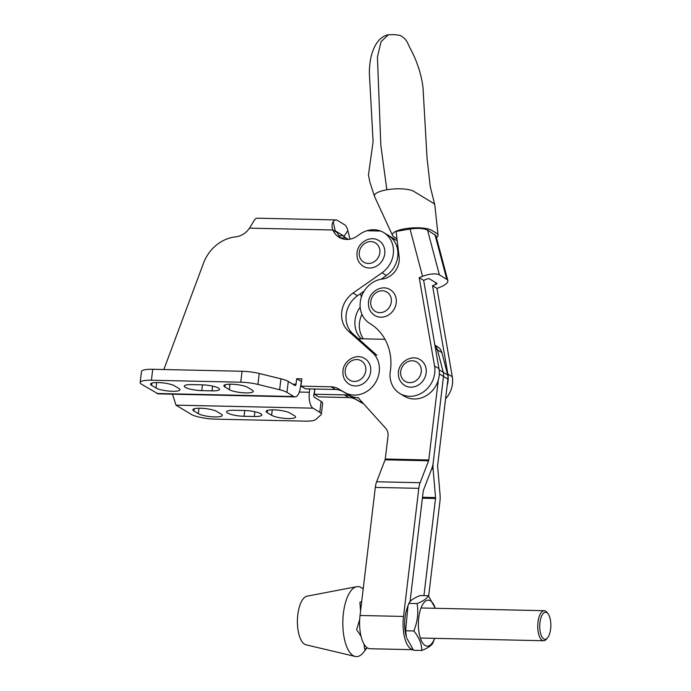 <?xml version="1.0" encoding="UTF-8"?>
<svg xmlns="http://www.w3.org/2000/svg" width="691" height="691" viewBox="0 0 691 691"><rect width="100%" height="100%" fill="white"/><g stroke="black" fill="none" stroke-linecap="round" stroke-linejoin="round"><path stroke-width="1.04" d="M231.399 384.196A12.585 2.643 6.8 0 1 247.827 387.461L252.267 390.147A12.585 2.643 6.8 0 1 253.286 391.382A12.585 2.643 6.8 0 1 243.172 392.773A12.585 2.643 6.8 0 1 229.317 389.638L224.877 386.951A12.585 2.643 6.8 0 1 223.858 385.716A12.585 2.643 6.8 0 1 231.399 384.196M158.109 382.581A12.585 2.643 6.8 0 1 174.538 385.837L178.969 388.532A12.585 2.643 6.8 0 1 179.988 389.767A12.585 2.643 6.8 0 1 169.874 391.158A12.585 2.643 6.8 0 1 156.028 388.022L151.588 385.328A12.585 2.643 6.8 0 1 150.569 384.092A12.585 2.643 6.8 0 1 158.109 382.581M290.125 413.106A12.585 2.643 -173.2 0 0 273.696 409.849A12.585 2.643 -173.2 0 0 266.156 411.361A12.585 2.643 -173.2 0 0 267.175 412.605L271.615 415.291A12.585 2.643 -173.2 0 0 285.461 418.426A12.585 2.643 -173.2 0 0 295.584 417.036A12.585 2.643 -173.2 0 0 294.565 415.801L290.125 413.106M216.827 411.49A12.585 2.643 -173.2 0 0 200.399 408.234A12.585 2.643 -173.2 0 0 192.867 409.746A12.585 2.643 -173.2 0 0 193.886 410.981L198.317 413.676A12.585 2.643 -173.2 0 0 212.172 416.811A12.585 2.643 -173.2 0 0 222.286 415.421A12.585 2.643 -173.2 0 0 221.267 414.177L216.827 411.49M358.586 397.774A24.41 21.671 121.2 0 1 349.11 395.157L342.771 391.495A18.778 16.67 -58.8 0 0 335.481 389.491L305.396 388.826L300.956 386.131L301.829 378.841L296.689 378.728L296.042 384.196L292.69 384.118M380.603 231.044L366.852 230.742C371.663 229.317 376.241 229.421 380.603 231.044A24.41 21.671 121.2 0 1 383.695 232.565A24.41 21.671 121.2 0 1 382.011 272.781L353.041 293.062A24.41 21.671 -58.8 0 0 348.489 331.17L372.492 352.617A24.41 21.671 121.2 0 1 377.234 379.264A24.41 21.671 121.2 0 1 354.146 395.079A24.41 21.671 121.2 0 1 344.679 392.462L338.331 388.808A18.778 16.67 -58.8 0 0 331.049 386.796L300.956 386.131M309.749 388.921L309.352 392.263A13.146 5.39 91.3 0 0 313.006 408.165L176.006 405.142L191.087 414.289A18.778 3.939 -173.2 0 0 215.609 419.152L304.93 421.13A18.778 3.939 -173.2 0 0 315.804 419.523L320.952 414.799A18.778 3.939 -173.2 0 0 321.332 414.142L322.637 403.199A18.778 3.939 -173.2 0 0 321.108 401.359L314.31 397.23A1.874 0.769 91.3 0 1 313.783 394.958L314.828 389.499M363.44 338.832A24.41 21.671 121.2 0 1 361.946 314.301M314.889 389.033L314.267 394.207L318.706 396.893L348.791 397.558A18.778 16.67 121.2 0 1 356.081 399.571L362.421 403.233A24.41 21.671 -58.8 0 0 363.708 403.907M366.852 230.742A24.41 21.671 -58.8 0 0 360.071 234.094L357.221 236.089A18.778 16.67 -58.8 0 1 339.048 237.263A18.778 16.67 -58.8 0 1 332.863 229.991C331.62 226.613 331.732 223.867 333.209 221.768A13.146 5.39 -88.7 0 1 336.042 219.937A13.146 5.39 -88.7 0 1 337.268 220.317L344.662 224.8A13.146 5.39 -88.7 0 1 347.849 230.647L350.009 239.155M335.36 231.684L334.988 230.82L336.508 232.202L332.863 229.991L249.503 228.151A18.778 16.67 121.2 0 1 235.691 236.849A37.556 33.341 -58.8 0 0 203.595 262.969L163.845 369.538M295.005 396.893L158.075 393.861L141.69 384.334A18.778 3.939 6.8 0 1 140.169 382.486A18.778 3.939 6.8 0 1 151.424 380.231L240.744 382.201A18.778 3.939 6.8 0 1 257.924 384.421L279.639 389.741A18.778 3.939 6.8 0 1 286.972 392.384L293.779 396.513A13.146 5.39 91.3 0 0 295.005 396.893A13.146 5.39 91.3 0 0 300.473 386.882L301.518 381.423M336.508 232.202L337.303 232.686A18.778 16.67 -58.8 0 0 341.38 238.412M398.949 255.281L397.299 248.216A24.41 21.671 -58.8 0 0 388.135 235.251A24.41 21.671 121.2 0 1 386.442 275.476L381.069 279.242M364.183 291.058L357.472 295.757A24.41 21.671 -58.8 0 0 352.928 333.857L376.923 355.312L372.492 352.617M314.267 394.207L344.36 394.872A18.778 16.67 121.2 0 1 351.641 396.876L357.981 400.538A24.41 21.671 -58.8 0 0 362.326 402.378M361.307 338.789A24.41 21.671 121.2 0 1 360.166 307.184M383.695 232.565L397.195 240.753A24.41 21.671 -58.8 0 0 397.005 240.641A24.41 21.671 -58.8 0 0 393.913 239.121M335.455 231.381A1.874 0.769 -88.7 0 1 335.791 231.2A1.874 0.769 -88.7 0 1 335.964 231.26L343.358 235.743A1.874 0.769 -88.7 0 1 343.816 236.581L346.174 238.067A18.778 16.67 -58.8 0 0 346.83 239.44M249.503 228.151L254.435 220.032A13.146 5.39 -88.7 0 1 257.268 218.201L336.042 219.937M345.664 237.903L340.879 237.946M348.35 239.38L346.174 238.067M314.44 389.491L313.636 389.007M176.006 405.142L172.5 394.181M244.035 416.284L254.314 416.509A12.585 2.643 -173.2 0 0 261.854 414.997A12.585 2.643 -173.2 0 0 244.407 410.497L234.128 410.273A12.585 2.643 -173.2 0 0 226.588 411.784A12.585 2.643 -173.2 0 0 244.035 416.284L244.726 410.506M321.332 414.142A18.778 3.939 -173.2 0 0 319.803 412.294L313.006 408.165M296.689 378.728L301.129 381.415M140.169 382.486L141.474 371.551A18.778 3.939 6.8 0 1 152.728 369.288L242.049 371.266A18.778 3.939 6.8 0 1 259.229 373.486L280.943 378.806A18.778 3.939 6.8 0 1 288.277 381.441L295.083 385.569A1.874 0.769 91.3 0 0 295.256 385.621A1.874 0.769 91.3 0 0 296.042 384.196M201.746 390.631A12.585 2.643 6.8 0 1 184.298 386.139A12.585 2.643 6.8 0 1 191.839 384.619L202.109 384.844A12.585 2.643 6.8 0 1 219.557 389.344A12.585 2.643 6.8 0 1 212.016 390.856L201.746 390.631L202.428 384.852M360.555 293.597L361.367 297.087M436.462 237.669A20.661 5.813 176.8 0 0 438.051 235.156A20.661 5.813 176.8 0 0 436.384 233.135L431.953 230.44A20.661 5.813 176.8 0 0 403.484 229.023A20.661 5.813 176.8 0 0 395.442 231.537A20.661 5.813 176.8 0 0 392.531 235.476A20.661 5.813 176.8 0 0 394.034 236.961L396.954 238.732M438.051 235.156L434.838 205.158A20.661 5.813 176.8 0 0 434.803 204.942A20.661 5.813 176.8 0 0 433.171 203.111L413.944 191.45A20.661 5.813 176.8 0 0 386.856 189.783A20.661 5.813 176.8 0 0 374.444 196.287A20.661 5.813 176.8 0 0 374.531 196.494A20.661 5.813 176.8 0 0 374.557 196.555M396.133 231.96L395.442 231.537L410.022 229.032C417.779 227.952 423.618 228.289 427.522 230.051L435.926 235.648L447.837 280.589A13.146 4.604 -14.8 0 1 440.305 287.093L436.971 288.415L452.294 376.759A24.41 21.671 121.2 0 1 445.583 398.828M447.837 280.589A13.146 4.604 -14.8 0 0 446.792 279.345L439.398 274.863A13.146 4.604 -14.8 0 0 422.555 276.331L419.221 277.652L434.553 365.997A24.41 21.671 121.2 0 1 424.645 391.046A24.41 21.671 121.2 0 1 399.804 393.481A24.41 21.671 121.2 0 1 390.311 371.283A52.585 46.677 -58.8 0 0 389.258 349.991A52.585 46.677 -58.8 0 0 369.866 323.483L369.866 323.474A24.41 21.671 121.2 0 1 361.039 298.184A24.41 21.671 121.2 0 1 382.227 279.06A18.778 16.67 -58.8 0 0 399.13 256.793L396.073 231.433M399.804 393.481L404.235 396.168A24.41 21.671 -58.8 0 0 429.085 393.732A24.41 21.671 -58.8 0 0 438.984 368.692L423.661 280.339L426.995 279.026A1.874 0.656 -14.8 0 1 429.396 278.81L436.798 283.293A1.874 0.656 -14.8 0 1 436.945 283.474A1.874 0.656 -14.8 0 1 435.866 284.407L432.531 285.72L447.863 374.073A24.41 21.671 121.2 0 1 447.198 385.302M432.531 285.72L436.971 288.415M419.221 277.652L423.661 280.339M390.311 289.754A15.021 13.336 121.2 0 1 396.219 302.908A15.021 13.336 121.2 0 1 374.729 315.45C370.082 312.323 368.009 307.815 368.519 301.932C369.322 291.55 381.976 284.234 390.311 289.754M413.106 649.67A26.854 11.004 -88.7 0 1 410.998 648.927A26.854 11.004 -88.7 0 1 403.535 616.441L418.806 488.347A13.146 5.39 -88.7 0 1 420.128 482.724L428.584 460.785A1.874 0.769 91.3 0 0 428.774 459.981L438.319 379.929M413.123 649.695L370.022 648.737A26.854 11.004 -88.7 0 1 367.508 647.968A26.854 11.004 -88.7 0 1 360.037 615.482L375.317 487.388A13.146 5.39 -88.7 0 1 376.63 481.765L385.086 459.817A1.874 0.769 91.3 0 0 385.276 459.014L387.988 436.306A11.272 10.002 -58.8 0 0 385.552 428.1L358.154 397.757M434.959 345.483A11.272 10.002 121.2 0 1 437.463 349.922L443.242 372.285A11.272 10.002 121.2 0 1 443.501 376.405L433.214 462.668L443.501 376.405A11.272 10.002 -58.8 0 0 443.242 372.285L437.463 349.922A11.272 10.002 -58.8 0 0 434.959 345.483M384.982 339.307L358.37 338.72M428.636 596.108L439.96 501.174A13.146 5.39 -88.7 0 0 440.063 494.816L437.636 466.27A1.874 0.769 91.3 0 1 437.645 465.363L447.932 379.091A11.272 10.002 -58.8 0 0 447.673 374.98L441.903 352.609A11.272 10.002 -58.8 0 0 437.731 346.865L434.907 345.146M410.065 601.559L423.246 491.042A1.874 0.769 -88.7 0 1 423.436 490.239L431.892 468.291A13.146 5.39 91.3 0 0 433.214 462.668A13.146 5.39 91.3 0 0 433.102 469.034L435.537 497.58A1.874 0.769 -88.7 0 1 435.52 498.487L423.937 595.633M366.636 648.339L363.44 652.434A35.025 14.356 -88.7 0 1 355.174 656.45L306.009 644.789A24.41 10.011 -88.7 0 1 299.255 607.277A24.41 10.011 -88.7 0 1 307.089 596.16L356.72 586.685A35.025 14.356 -88.7 0 1 363.181 589.129M355.174 656.45A35.025 14.356 -88.7 0 1 345.483 602.63A35.025 14.356 -88.7 0 1 356.72 586.685M378.832 240.589A15.021 13.336 121.2 0 1 384.74 253.744A15.021 13.336 121.2 0 1 363.25 266.285C358.594 263.159 356.53 258.65 357.031 252.768C357.834 242.386 370.497 235.07 378.832 240.589M420.249 359.761A15.021 13.336 121.2 0 1 426.157 372.907A15.021 13.336 121.2 0 1 404.667 385.448C400.02 382.322 397.947 377.822 398.457 371.931C399.251 361.557 411.914 354.233 420.249 359.761M364.762 358.534A15.021 13.336 121.2 0 1 370.678 371.68A15.021 13.336 121.2 0 1 349.188 384.222C344.533 381.095 342.46 376.595 342.969 370.704C343.772 360.331 356.426 353.006 364.762 358.534M361.704 601.55L359.899 602.319L360.572 611.008M359.683 619.628L356.642 629.682L361.03 636.195M364.045 644.15L364.623 649.203L367.482 647.951M407.992 605.722L407.094 608.253A23.002 9.432 91.3 0 0 406.455 637.128L405.6 630.771L407.992 605.722L408.856 603.398C409.988 600.729 413.736 598.112 420.102 595.547L428.342 595.728C427.219 598.397 423.471 601.015 417.096 603.58C418.616 612.787 417.528 621.909 413.84 630.952C419.1 637.499 421.76 644.003 421.821 650.464L413.581 650.283L406.774 638.164M428.342 595.728L435.287 608.296A23.002 9.432 91.3 0 0 430.476 600.825A23.002 9.432 91.3 0 0 418.755 617.659A23.002 9.432 91.3 0 0 425.146 645.489A23.002 9.432 91.3 0 0 434.622 638.337L433.058 642.613C431.918 645.29 428.17 647.908 421.821 650.464M417.096 603.58L408.856 603.398M413.84 630.952L405.6 630.771M546.849 612.623A13.518 5.545 91.3 0 0 539.965 622.522A13.518 5.545 91.3 0 0 543.722 638.881A13.518 5.545 91.3 0 0 547.514 637.879A13.518 5.545 91.3 0 0 550.831 625.873A13.518 5.545 91.3 0 0 548.041 613.729A13.518 5.545 91.3 0 0 546.849 612.623M547.514 637.879L546.391 639.201A15.021 6.159 -88.7 0 1 543.584 640.738A15.021 6.159 -88.7 0 1 542.176 640.307A15.021 6.159 -88.7 0 1 537.84 623.843A15.021 6.159 -88.7 0 1 544.249 610.697A15.021 6.159 -88.7 0 1 545.657 611.138A15.021 6.159 -88.7 0 1 546.978 612.364L548.041 613.729M349.11 395.157L344.679 392.462M335.481 389.491L331.049 386.796M299.324 392.047L309.352 392.263M348.791 397.558L344.36 394.872M343.358 235.743L338.918 235.648M342.771 391.495L338.331 388.808M352.928 333.857L348.489 331.17M357.472 295.757L353.041 293.062M386.442 275.476L382.011 272.781M356.081 399.571L351.641 396.876M362.421 403.233L357.981 400.538M347.849 230.647L343.816 236.581M333.209 221.768L335.342 231.26M319.803 412.294L321.108 401.359M198.317 413.676L198.973 408.226M193.886 410.981L194.145 408.787M254.314 416.509L254.884 411.75M271.615 415.291L272.263 409.841M267.175 412.605L267.443 410.402M156.779 393.481L293.779 396.513M286.972 392.384L288.277 381.441M279.639 389.741L280.943 378.806M257.924 384.421L259.229 373.486M240.744 382.201L242.049 371.266M151.424 380.231L152.728 369.288M151.588 385.328L151.847 383.134M156.028 388.022L156.676 382.572M212.016 390.856L212.586 386.096M224.877 386.951L225.145 384.749M229.317 389.638L229.965 384.187M397.299 248.216L398.163 248.734M374.453 196.287L369.892 182.139L368.441 174.987L373.105 141.664L369.348 73.047C369.435 61.188 371.654 51.583 375.999 44.241C380.75 36.511 386.753 34.887 388.359 34.783L381 41.728L377.424 57.051L380.836 145.473L386.856 189.783M435.866 284.407L435.339 282.412M446.792 279.345L434.915 234.534M439.398 274.863L427.522 230.051M422.555 276.331L410.022 229.032M447.863 374.073L452.294 376.759M434.553 365.997L438.984 368.692M391.322 301.932A11.272 10.002 -58.8 0 0 382.348 290.764A11.272 10.002 -58.8 0 0 370.765 301.483A11.272 10.002 -58.8 0 0 379.739 312.643A11.272 10.002 -58.8 0 0 391.322 301.932M428.774 459.981L385.276 459.014M428.584 460.785L385.086 459.817M420.128 482.724L376.63 481.765M418.806 488.347L375.317 487.388M403.535 616.441L360.037 615.482M433.102 469.034L431.616 468.999M435.537 497.58L422.503 497.287M435.52 498.487L422.391 498.194M447.932 379.091L439.312 373.866M447.673 374.98L439.156 369.815M441.903 352.609L435.529 348.748M379.834 252.768A11.272 10.002 -58.8 0 0 370.86 241.6A11.272 10.002 -58.8 0 0 359.285 252.319A11.272 10.002 -58.8 0 0 368.251 263.478A11.272 10.002 -58.8 0 0 379.834 252.768M421.26 371.931A11.272 10.002 -58.8 0 0 412.285 360.771A11.272 10.002 -58.8 0 0 400.702 371.482A11.272 10.002 -58.8 0 0 409.677 382.65A11.272 10.002 -58.8 0 0 421.26 371.931M365.772 370.713A11.272 10.002 -58.8 0 0 356.798 359.545A11.272 10.002 -58.8 0 0 345.224 370.255A11.272 10.002 -58.8 0 0 354.189 381.423A11.272 10.002 -58.8 0 0 365.772 370.713M392.531 235.476L374.531 196.494M388.359 34.783C393.74 34.533 397.014 34.688 398.197 35.258C400.53 34.49 406.749 39.473 408.243 44.379L409.944 47.878C414.22 55.772 420.698 69.506 422.996 87.386L427.021 157.807L430.199 186.302L434.803 204.942M544.249 610.697L421 607.976M543.584 640.738L420.335 638.018"/></g></svg>
